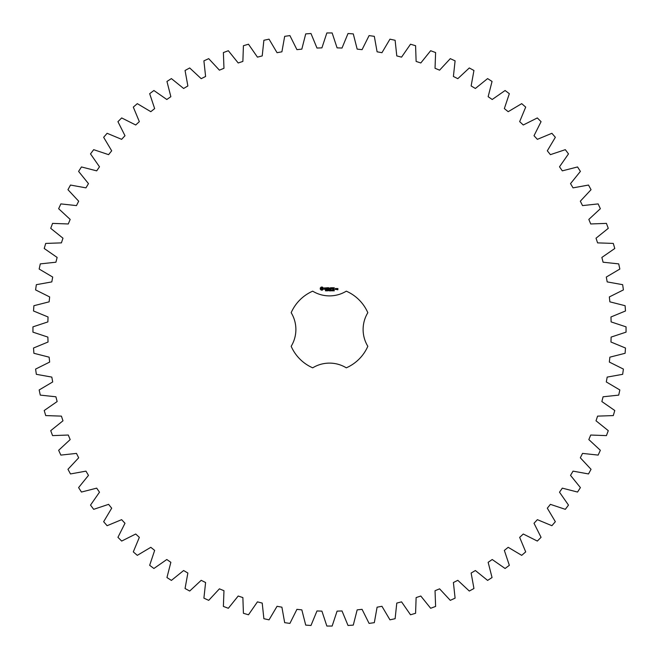 <?xml version="1.0" encoding="UTF-8"?>
<svg xmlns="http://www.w3.org/2000/svg" width="659" height="659" viewBox="0 0 659 659"><rect width="100%" height="100%" fill="white"/><g stroke="black" fill="none" stroke-linecap="round" stroke-linejoin="round"><path stroke-width="0.99" d="M626.05 332.144L626.05 326.856L611.132 321.913L610.959 316.979L625.482 310.982L625.103 305.71L609.872 301.838L609.344 296.929L623.406 289.911L622.656 284.68L607.186 281.904L606.305 277.052L619.839 269.045L618.71 263.88L603.084 262.216L601.865 257.438L614.781 248.492L613.29 243.418L597.581 242.874L596.024 238.196L608.273 228.343L606.428 223.385L590.719 223.969L588.833 219.414L600.349 208.714L598.15 203.903L582.531 205.6L580.324 201.193L591.041 189.701L588.512 185.055L573.042 187.864L570.529 183.622L580.406 171.398L577.548 166.949L562.316 170.854L559.507 166.801L568.486 153.901L565.315 149.667L550.405 154.651L547.316 150.804L555.348 137.303L551.888 133.299L537.373 139.337L534.012 135.721L541.064 121.676L537.324 117.936L523.279 124.988L519.663 121.627L525.701 107.112L521.697 103.652L508.196 111.684L504.349 108.595L509.333 93.685L505.099 90.514L492.199 99.493L488.146 96.684L492.051 81.452L487.602 78.594L475.378 88.471L471.136 85.958L473.945 70.488L469.299 67.959L457.807 78.676L453.4 76.469L455.097 60.85L450.286 58.651L439.586 70.167L435.031 68.281L435.615 52.572L430.656 50.727L420.804 62.976L416.126 61.419L415.582 45.71L410.508 44.219L401.562 57.135L396.784 55.916L395.12 40.29L389.955 39.161L381.948 52.695L377.096 51.814L374.32 36.344L369.089 35.594L362.071 49.656L357.162 49.128L353.29 33.897L348.018 33.518L342.021 48.041L337.087 47.868L332.144 32.95L326.856 32.95L321.913 47.868L316.979 48.041L310.982 33.518L305.71 33.897L301.838 49.128L296.929 49.656L289.911 35.594L284.68 36.344L281.904 51.814L277.052 52.695L269.045 39.161L263.88 40.29L262.216 55.916L257.438 57.135L248.492 44.219L243.418 45.71L242.874 61.419L238.196 62.976L228.343 50.727L223.385 52.572L223.969 68.281L219.414 70.167L208.714 58.651L203.903 60.85L205.6 76.469L201.193 78.676L189.701 67.959L185.055 70.488L187.864 85.958L183.622 88.471L171.398 78.594L166.949 81.452L170.854 96.684L166.801 99.493L153.901 90.514L149.667 93.685L154.651 108.595L150.804 111.684L137.303 103.652L133.299 107.112L139.337 121.627L135.721 124.988L121.676 117.936L117.936 121.676L124.988 135.721L121.627 139.337L107.112 133.299L103.652 137.303L111.684 150.804L108.595 154.651L93.685 149.667L90.514 153.901L99.493 166.801L96.684 170.854L81.452 166.949L78.594 171.398L88.471 183.622L85.958 187.864L70.488 185.055L67.959 189.701L78.676 201.193L76.469 205.6L60.85 203.903L58.651 208.714L70.167 219.414L68.281 223.969L52.572 223.385L50.727 228.343L62.976 238.196L61.419 242.874L45.71 243.418L44.219 248.492L57.135 257.438L55.916 262.216L40.29 263.88L39.161 269.045L52.695 277.052L51.814 281.904L36.344 284.68L35.594 289.911L49.656 296.929L49.128 301.838L33.897 305.71L33.518 310.982L48.041 316.979L47.868 321.913L32.95 326.856L32.95 332.144L47.868 337.087L48.041 342.021L33.518 348.018L33.897 353.29L49.128 357.162L49.656 362.071L35.594 369.089L36.344 374.32L51.814 377.096L52.695 381.948L39.161 389.955L40.29 395.12L55.916 396.784L57.135 401.562L44.219 410.508L45.71 415.582L61.419 416.126L62.976 420.804L50.727 430.656L52.572 435.615L68.281 435.031L70.167 439.586L58.651 450.286L60.85 455.097L76.469 453.4L78.676 457.807L67.959 469.299L70.488 473.945L85.958 471.136L88.471 475.378L78.594 487.602L81.452 492.051L96.684 488.146L99.493 492.199L90.514 505.099L93.685 509.333L108.595 504.349L111.684 508.196L103.652 521.697L107.112 525.701L121.627 519.663L124.988 523.279L117.936 537.324L121.676 541.064L135.721 534.012L139.337 537.373L133.299 551.888L137.303 555.348L150.804 547.316L154.651 550.405L149.667 565.315L153.901 568.486L166.801 559.507L170.854 562.316L166.949 577.548L171.398 580.406L183.622 570.529L187.864 573.042L185.055 588.512L189.701 591.041L201.193 580.324L205.6 582.531L203.903 598.15L208.714 600.349L219.414 588.833L223.969 590.719L223.385 606.428L228.343 608.273L238.196 596.024L242.874 597.581L243.418 613.29L248.492 614.781L257.438 601.865L262.216 603.084L263.88 618.71L269.045 619.839L277.052 606.305L281.904 607.186L284.68 622.656L289.911 623.406L296.929 609.344L301.838 609.872L305.71 625.103L310.982 625.482L316.979 610.959L321.913 611.132L326.856 626.05L332.144 626.05L337.087 611.132L342.021 610.959L348.018 625.482L353.29 625.103L357.162 609.872L362.071 609.344L369.089 623.406L374.32 622.656L377.096 607.186L381.948 606.305L389.955 619.839L395.12 618.71L396.784 603.084L401.562 601.865L410.508 614.781L415.582 613.29L416.126 597.581L420.804 596.024L430.656 608.273L435.615 606.428L435.031 590.719L439.586 588.833L450.286 600.349L455.097 598.15L453.4 582.531L457.807 580.324L469.299 591.041L473.945 588.512L471.136 573.042L475.378 570.529L487.602 580.406L492.051 577.548L488.146 562.316L492.199 559.507L505.099 568.486L509.333 565.315L504.349 550.405L508.196 547.316L521.697 555.348L525.701 551.888L519.663 537.373L523.279 534.012L537.324 541.064L541.064 537.324L534.012 523.279L537.373 519.663L551.888 525.701L555.348 521.697L547.316 508.196L550.405 504.349L565.315 509.333L568.486 505.099L559.507 492.199L562.316 488.146L577.548 492.051L580.406 487.602L570.529 475.378L573.042 471.136L588.512 473.945L591.041 469.299L580.324 457.807L582.531 453.4L598.15 455.097L600.349 450.286L588.833 439.586L590.719 435.031L606.428 435.615L608.273 430.656L596.024 420.804L597.581 416.126L613.29 415.582L614.781 410.508L601.865 401.562L603.084 396.784L618.71 395.12L619.839 389.955L606.305 381.948L607.186 377.096L622.656 374.32L623.406 369.089L609.344 362.071L609.872 357.162L625.103 353.29L625.482 348.018L610.959 342.021L611.132 337.087L626.05 332.144M312.696 291.171A41.846 41.846 0 0 0 291.171 312.696A32.291 32.291 0 0 1 291.171 346.304A41.846 41.846 0 0 0 312.696 367.829A32.291 32.291 0 0 1 346.304 367.829A41.846 41.846 0 0 0 367.829 346.304A32.291 32.291 0 0 1 367.829 312.696A41.846 41.846 0 0 0 346.304 291.171A32.291 32.291 0 0 1 312.696 291.171M321.23 287.077L320.282 288.016L320.282 289.186L321.23 290.133L322.391 290.133L323.338 289.186L323.338 288.016L322.391 287.077L321.23 287.077M325.983 290.495L325.389 290.817L325.917 290.644L325.48 290.092L325.983 290.495M326.716 290.166L326.205 290.866L326.205 290.034L326.716 290.166M327.523 290.034L327.523 290.866L326.996 290.125L326.889 290.866L326.889 290.034L327.416 290.718L327.523 290.034M328.948 290.446L328.24 290.644L328.643 290.018L328.413 290.701L328.948 290.446M324.212 287.95L325.348 288.873L324.302 289.293L325.554 289.268L325.554 288.733L324.417 288.329L325.464 287.917L324.212 287.95M325.818 287.901L326.32 287.901L326.427 289.507L326.526 287.901L327.119 287.802L325.818 287.901M327.49 287.703L327.391 289.408L328.487 289.507L327.589 289.309L327.589 288.7L328.396 288.601L327.589 288.502L327.589 287.901L328.594 287.802L327.49 287.703M329.994 290.034L329.887 290.866L329.591 290.182L329.302 290.866L329.08 290.034L329.821 290.734L329.994 290.034M330.9 290.034L330.9 290.866L330.266 290.866L330.266 290.034L330.9 290.034M332.111 290.125L331.889 290.883L331.675 290.125L332.111 290.125M332.77 290.43L332.35 290.833L332.779 290.611L332.367 290.075L332.77 290.43M333.495 290.43L333.067 290.833L333.503 290.611L333.092 290.075L333.495 290.43M334.352 290.767L333.792 290.866L333.808 290.075L334.352 290.767M330.398 287.752L329.772 288.807L328.956 287.802L329.055 289.507L329.154 288.172L329.772 289.103L330.39 288.164L330.587 289.4L330.398 287.752M332.103 287.703L330.999 287.802L331.098 289.507L331.205 288.708L332.004 288.601L331.205 288.502L331.205 287.901L332.103 287.703M332.622 287.703L332.622 289.507L332.622 287.703M334.253 287.703L333.149 287.802L333.248 289.507L334.352 289.408L333.355 289.309L333.355 288.7L334.154 288.601L333.355 288.502L333.355 287.901L334.253 287.703M336.065 289.408L336.065 288.601L335.382 288.502L335.283 289.408L336.065 289.408M336.345 288.502L336.345 289.507L337.037 288.724L336.345 288.502M337.235 288.502L337.721 289.589L337.136 289.688L337.828 289.787L337.927 288.601L337.235 288.502M321.814 287.794L322.622 288.601L321.814 289.408L321.007 288.601L321.814 287.794M332.037 290.701L331.807 290.133L332.037 290.701M335.48 288.7L335.868 289.309L335.48 288.7"/></g></svg>
